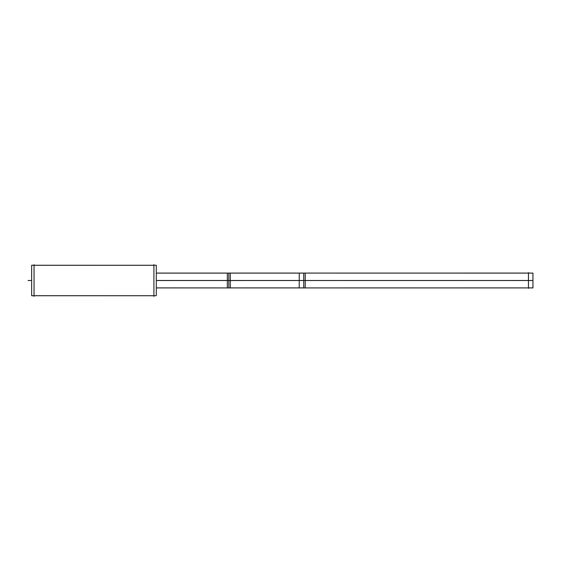<?xml version="1.0" encoding="UTF-8"?>
<svg xmlns="http://www.w3.org/2000/svg" width="561" height="561" viewBox="0 0 561 561"><rect width="100%" height="100%" fill="white"/><g stroke="black" fill="none" stroke-linecap="round" stroke-linejoin="round"><path stroke-width="0.84" d="M34.046 295.724L153.91 295.724L34.046 295.724M34.046 265.276L153.91 265.276L34.046 265.276M528.455 287.919L156.309 287.919L228.818 287.919L228.818 280.507L156.309 280.507L228.818 280.493L156.309 280.507L228.818 280.493L228.818 273.081L156.309 273.081L303.732 273.081L228.818 273.081L228.818 280.493L303.732 280.507L228.818 280.493L303.732 280.507L303.732 273.081L528.455 273.081L303.732 273.081L303.732 280.493L228.818 280.493L228.818 287.919L303.732 287.919L303.732 280.507L528.455 280.507L303.732 280.493L528.455 280.507L303.732 280.493L303.732 287.919L528.455 287.919M153.91 264.673L153.91 296.327M31.647 265.311L156.309 265.276L156.309 295.724L31.647 295.689L31.647 265.276L156.309 265.276L31.647 265.311M34.046 264.673L34.046 296.327M528.455 280.058L528.455 288.368M532.95 280.507L532.95 287.919L299.237 287.919L299.237 280.507L532.95 280.535L299.237 280.493L299.237 273.081L532.95 273.109L532.95 280.493L299.237 280.507L532.95 280.493M532.95 287.891L299.237 287.919L532.95 287.891M305.226 287.919L227.324 287.919L305.226 287.919L305.226 280.535L227.324 280.535L227.324 273.081L305.226 273.081L227.324 273.081M305.226 280.535L227.324 280.465M305.226 287.891L227.324 287.891L227.324 280.535M156.309 273.109L230.319 273.109L230.319 287.919L156.309 287.891M156.309 280.465L230.319 280.465L156.309 280.535M528.455 272.632L528.455 280.942M305.226 280.465L305.226 273.109L227.324 273.109M28.05 280.5L31.647 280.5L28.05 280.5M31.647 295.724L156.309 295.724L31.647 295.724M230.319 280.493L156.309 280.507L230.319 280.493M305.226 280.507L227.324 280.507L305.226 280.493M532.95 273.081L299.237 273.081L532.95 273.081M230.319 273.081L156.309 273.081L230.319 273.081"/></g></svg>
